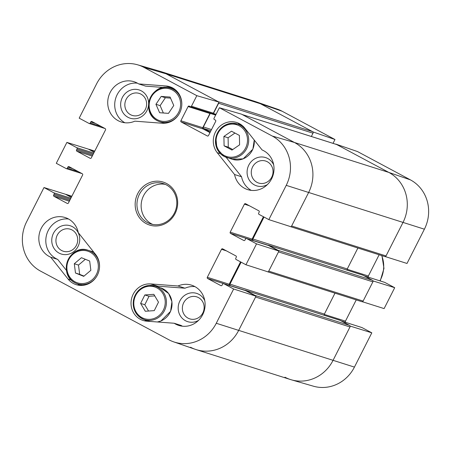 <?xml version="1.0" encoding="UTF-8"?>
<svg xmlns="http://www.w3.org/2000/svg" width="451" height="451" viewBox="0 0 451 451"><rect width="100%" height="100%" fill="white"/><g stroke="black" fill="none" stroke-linecap="round" stroke-linejoin="round"><path stroke-width="0.68" d="M140.943 94.141A11.54 10.824 107.6 0 1 141.405 113.985A11.54 10.824 107.6 0 1 124.842 105.122A11.54 10.824 107.6 0 1 140.943 94.141M198.463 297.592A11.54 10.824 107.6 0 1 198.93 317.436A11.54 10.824 107.6 0 1 182.362 308.574A11.54 10.824 107.6 0 1 198.463 297.592M72.036 229.959A11.54 10.824 107.6 0 1 72.504 249.803A11.54 10.824 107.6 0 1 55.935 240.941A11.54 10.824 107.6 0 1 72.036 229.959M267.37 161.774A11.54 10.824 107.6 0 1 267.832 181.618A11.54 10.824 107.6 0 1 251.269 172.756A11.54 10.824 107.6 0 1 267.37 161.774M173.145 88.216A18.779 17.612 -72.4 0 0 172.998 88.199L169.739 87.956M164.113 87.528L145.639 86.13L138.654 83.914L166.013 85.983A18.779 17.612 107.6 0 1 169.773 86.71A18.779 17.612 107.6 0 1 181.398 107.958A18.779 17.612 107.6 0 1 162.18 123.236L134.821 121.167A21.124 19.81 107.6 0 1 121.268 121.99A21.124 19.81 107.6 0 1 108.77 95.866A21.124 19.81 107.6 0 1 134.048 81.721A21.124 19.81 107.6 0 1 138.654 83.914M137.431 83.176A21.124 19.81 -72.4 0 0 115.76 98.081A21.124 19.81 -72.4 0 0 124.871 122.751M148.638 103.459A14.827 13.908 -72.4 0 0 141.338 90.871A14.827 13.908 -72.4 0 0 121.629 99.158A14.827 13.908 -72.4 0 0 131.128 118.472A14.827 13.908 -72.4 0 0 148.514 105.466M226.131 157.314L241.55 176.747A21.124 19.81 -72.4 0 0 251.297 190.384M240.05 124.008A18.779 17.612 -72.4 0 0 237.474 123.991M273.672 164.807A14.827 13.908 -72.4 0 0 267.764 158.504A14.827 13.908 -72.4 0 0 247.08 172.023A14.827 13.908 -72.4 0 0 267.387 184.611M174.182 323.249L146.823 321.18A18.779 17.612 107.6 0 1 143.063 320.447A18.779 17.612 107.6 0 1 131.438 299.199A18.779 17.612 107.6 0 1 150.662 283.927L178.015 285.996A21.124 19.81 107.6 0 1 191.568 285.173A21.124 19.81 107.6 0 1 204.066 311.297A21.124 19.81 107.6 0 1 178.793 325.442A21.124 19.81 107.6 0 1 174.182 323.249L181.167 325.464A21.124 19.81 -72.4 0 0 182.396 326.203M194.95 286.627A21.124 19.81 -72.4 0 0 185.006 288.212L157.647 286.143A18.779 17.612 -72.4 0 0 155.212 286.137M144.562 319.691A18.779 17.612 -72.4 0 0 146.682 321.168M204.765 300.625A14.827 13.908 -72.4 0 0 198.863 294.323A14.827 13.908 -72.4 0 0 178.173 307.841A14.827 13.908 -72.4 0 0 198.479 320.424M68.524 218.994A21.124 19.81 -72.4 0 0 46.56 234.898A21.124 19.81 -72.4 0 0 57.722 259.426L66.455 270.431M77.651 283.899A18.779 17.612 -72.4 0 0 79.771 285.37M72.436 226.69A14.827 13.908 -72.4 0 0 51.752 240.795A14.827 13.908 -72.4 0 0 73.034 252.182A14.827 13.908 -72.4 0 0 72.436 226.69M245.417 290.591A0.941 0.879 107.6 0 1 245.71 290.681L256.016 296.2L233.652 288.995L216.266 323.266A36.976 34.682 107.6 0 1 173.663 341.858A36.976 34.682 107.6 0 1 168.922 339.789L40.551 271.113A36.976 34.682 107.6 0 1 26.609 221.807L43.995 187.537L65.406 194.229L71.286 197.375M212.218 113.635L212.539 113.81A0.705 0.66 -72.4 0 0 213.441 113.494L218.634 103.256L313.017 133.203A1.173 1.099 -72.4 0 0 312.577 131.636L218.194 101.689L166.064 73.801A37.557 35.223 -72.4 0 0 159.665 71.196L137.617 64.809A36.976 34.682 107.6 0 1 143.914 67.374L196.822 95.674L218.972 102.106L166.064 73.801A37.557 35.223 -72.4 0 0 160.46 71.438L254.849 101.385A37.557 35.223 -72.4 0 1 260.452 103.753L313.355 132.053L334.98 139.511L282.078 111.211A36.976 34.682 -72.4 0 0 277.337 109.142L255.638 101.65A37.557 35.223 107.6 0 1 260.452 103.753L282.078 111.211M218.972 102.106L213.351 113.178A0.941 0.879 107.6 0 1 212.15 113.601M210.42 113.066A0.941 0.879 -72.4 0 0 209.974 113.5L202.764 127.706A0.941 0.879 -72.4 0 0 203.119 128.958L209.974 132.628M384.517 256.461A1.173 1.099 -72.4 0 0 386.022 255.937L291.634 225.99L308.597 192.56A37.557 35.223 -72.4 0 0 294.435 142.477L241.533 114.176L219.383 107.744L272.286 136.044A36.976 34.682 107.6 0 1 286.227 185.355L268.841 219.626L291.211 226.825L308.597 192.56A37.557 35.223 -72.4 0 0 294.435 142.477L242.311 114.593L336.694 144.54A1.173 1.099 -72.4 0 0 336.333 144.427M263.44 216.734L252.092 239.103A0.941 0.879 -72.4 0 0 252.447 240.36L252.673 240.479M268.317 245.457A0.941 0.879 107.6 0 1 268.604 245.547L278.915 251.066L256.546 243.861L245.947 264.76L268.311 271.959L278.915 251.066M240.541 261.868L229.193 284.237A0.941 0.879 -72.4 0 0 229.548 285.489L229.773 285.613M173.663 341.858L195.362 349.35A37.557 35.223 -72.4 0 0 238.63 330.465L256.016 296.2M137.617 64.809A36.976 34.682 107.6 0 0 96.57 83.897L79.19 118.168L89.016 123.422A0.941 0.879 -72.4 0 0 90.223 123.005L90.752 121.962A0.941 0.879 107.6 0 1 91.953 121.539L105.179 128.614A0.941 0.879 107.6 0 1 105.534 129.865L91.328 157.867A0.941 0.879 107.6 0 1 90.127 158.29L76.901 151.209A0.941 0.879 107.6 0 1 76.546 149.957L77.076 148.915A0.941 0.879 -72.4 0 0 76.721 147.663L66.889 142.403L88.3 149.095L94.18 152.241M178.015 285.996L185.006 288.212M234.565 174.531L217.235 152.692A18.779 17.612 107.6 0 1 216.457 130.311A18.779 17.612 107.6 0 1 236.685 122.509A18.779 17.612 107.6 0 1 244.769 128.118L262.099 149.952A21.124 19.81 107.6 0 1 272.675 176.358A21.124 19.81 107.6 0 1 247.695 189.623A21.124 19.81 107.6 0 1 234.565 174.531L241.55 176.747M50.737 257.205A21.124 19.81 107.6 0 1 40.167 230.805A21.124 19.81 107.6 0 1 65.141 217.54A21.124 19.81 107.6 0 1 78.271 232.631L95.601 254.471A18.779 17.612 107.6 0 1 96.379 276.846A18.779 17.612 107.6 0 1 76.157 284.654A18.779 17.612 107.6 0 1 68.067 279.045L50.737 257.205L57.722 259.426M166.425 184.921A21.124 19.81 107.6 0 1 175.146 211.434A21.124 19.81 107.6 0 1 150.493 223.865A21.124 19.81 107.6 0 1 138 197.735A21.124 19.81 107.6 0 1 163.273 183.591A21.124 19.81 107.6 0 1 166.425 184.921M166.594 183.523A22.533 21.135 -72.4 0 0 135.159 204.963A22.533 21.135 -72.4 0 0 167.501 222.264A22.533 21.135 -72.4 0 0 166.594 183.523M165.331 184.38A21.124 19.81 -72.4 0 0 142.189 199.066A21.124 19.81 -72.4 0 0 152.63 224.406M82.054 173.629L66.263 168.618A0.941 0.879 -72.4 0 1 66.122 168.556L56.29 163.301L66.889 142.403M66.263 168.618A0.941 0.879 -72.4 0 0 67.323 168.138L67.853 167.095A0.941 0.879 107.6 0 1 69.054 166.673L82.279 173.748A0.941 0.879 107.6 0 1 82.634 174.999L68.428 203.001A0.941 0.879 107.6 0 1 67.227 203.418L54.002 196.343A0.941 0.879 107.6 0 1 53.646 195.091L54.176 194.048A0.941 0.879 -72.4 0 0 53.821 192.797L43.995 187.537M233.652 288.995L223.82 283.735A0.941 0.879 -72.4 0 0 222.619 284.158L222.089 285.201A0.941 0.879 107.6 0 1 220.883 285.624L207.657 278.549A0.941 0.879 107.6 0 1 207.308 277.292L221.509 249.296A0.941 0.879 107.6 0 1 222.709 248.873L235.941 255.948A0.941 0.879 107.6 0 1 236.29 257.205L235.76 258.248A0.941 0.879 -72.4 0 0 236.115 259.5L245.947 264.76M256.546 243.861L246.72 238.607A0.941 0.879 -72.4 0 0 245.513 239.024L244.983 240.067A0.941 0.879 107.6 0 1 243.782 240.49L230.557 233.415A0.941 0.879 107.6 0 1 230.202 232.164L244.408 204.162A0.941 0.879 107.6 0 1 245.609 203.739L258.835 210.82A0.941 0.879 107.6 0 1 259.19 212.071L258.66 213.114A0.941 0.879 -72.4 0 0 259.015 214.366L268.841 219.626M219.383 107.744L214.022 118.303A0.941 0.879 -72.4 0 0 214.377 119.554L215.352 120.079A0.941 0.879 107.6 0 1 215.708 121.33L208.497 135.537A0.941 0.879 107.6 0 1 207.297 135.96L181.229 122.012A0.941 0.879 107.6 0 1 180.879 120.761L188.084 106.554A0.941 0.879 107.6 0 1 189.29 106.132L190.26 106.656A0.941 0.879 -72.4 0 0 191.461 106.233L196.822 95.674M81.434 257.713L89.67 261.028L90.865 270.307L83.728 276.345L75.486 273.024L74.297 263.75L81.434 257.713M85.34 259.286L78.491 265.075L79.68 274.355L84.016 276.102M74.297 263.75L78.491 265.075M75.486 273.024L79.68 274.355M140.622 303.416L144.839 294.954L153.819 294.328L158.487 302.17L154.276 310.632L145.29 311.258L140.622 303.416L144.816 304.746L148.554 311.032M154.749 295.884L149.027 296.284L144.816 304.746M144.839 294.954L149.027 296.284M239.402 135.43L239.594 144.833L231.983 150.059L224.091 145.836L223.905 136.439L231.51 131.213L239.402 135.43M234.954 133.051L228.093 137.769L228.285 147.167L232.733 149.546M223.905 136.439L228.093 137.769M224.091 145.836L228.285 147.167M170.546 98.121L165.387 97.743L160.122 105.619L163.347 112.992M161.199 96.413L170.083 97.061L173.765 105.489L168.499 113.364L159.615 112.722L155.933 104.294L161.199 96.413L165.387 97.743M155.933 104.294L160.122 105.619M385.205 256.568L407.005 263.463L424.391 229.193A36.976 34.682 -72.4 0 0 410.449 179.887L357.547 151.581L335.916 144.123L388.824 172.423A37.557 35.223 107.6 0 1 402.98 222.506L385.594 256.771M313.141 132.47L313.355 132.053M361.696 327.482A0.941 0.879 107.6 0 1 361.984 327.578L371.81 332.832L350.404 326.146L333.018 360.411A37.557 35.223 107.6 0 1 291.335 379.804A37.557 35.223 107.6 0 1 284.936 377.199M350.404 326.146L350.015 325.938M362.311 301.696L384.111 308.597L394.71 287.699L373.298 281.012L362.7 301.905M373.298 281.012L372.909 280.804M379.133 254.77L368.366 276.001A0.941 0.879 -72.4 0 0 368.721 277.252L368.946 277.371M384.59 282.349A0.941 0.879 107.6 0 1 384.878 282.444L394.71 287.699M356.239 299.904L345.466 321.135A0.941 0.879 -72.4 0 0 345.821 322.386L346.047 322.504M291.335 379.804L313.383 386.191A36.976 34.682 -72.4 0 0 354.43 367.103L371.81 332.832M334.98 139.511L333.03 143.356M190.547 347.247A37.557 35.223 -72.4 0 0 196.151 349.615L290.54 379.562A37.557 35.223 -72.4 0 0 333.018 360.411L349.976 326.981A1.173 1.099 -72.4 0 0 349.536 325.413L255.148 295.467A1.173 1.099 107.6 0 1 255.627 295.991M196.151 349.615A37.557 35.223 -72.4 0 0 238.63 330.465L255.593 297.034L349.976 326.981M255.148 295.467L245.62 290.371A0.705 0.66 -72.4 0 0 244.938 290.421M230.997 286.002L230.433 285.697A1.173 1.099 107.6 0 1 229.987 284.136L241.127 262.178M267.065 271.558L267.234 271.649A1.173 1.099 107.6 0 0 267.409 271.722L361.798 301.668A1.173 1.099 -72.4 0 0 363.123 301.071L372.876 281.847A1.173 1.099 -72.4 0 0 372.436 280.285L278.047 250.333A1.173 1.099 107.6 0 1 278.526 250.857M267.725 271.773A1.173 1.099 107.6 0 1 267.409 271.722M363.123 301.071L268.74 271.124L278.493 251.9L372.876 281.847M278.047 250.333L268.52 245.237A0.705 0.66 -72.4 0 0 267.838 245.293M253.89 240.868L253.327 240.563A1.173 1.099 107.6 0 1 252.887 239.002L264.027 217.049M289.965 226.425L290.134 226.515A1.173 1.099 107.6 0 0 290.309 226.588L384.692 256.534M290.624 226.639A1.173 1.099 107.6 0 1 290.309 226.588M210.29 131.996L203.829 128.541A1.173 1.099 107.6 0 1 203.384 126.973L210.273 113.393A0.705 0.66 107.6 0 1 210.538 113.105M218.758 102.524A1.173 1.099 107.6 0 1 218.634 103.256M94.287 152.032L89.377 149.405L94.755 151.108M88.689 149.304A1.173 1.099 107.6 0 1 89.377 149.405M71.393 197.166L66.483 194.539L71.856 196.241M65.795 194.432A1.173 1.099 107.6 0 1 66.483 194.539M386.022 255.937L402.98 222.506A37.557 35.223 -72.4 0 0 388.824 172.423L336.694 144.54M313.017 133.203L311.353 136.478M334.986 293.161L324.376 314.082A1.173 1.099 -72.4 0 0 324.5 315.39M339.789 320.249A0.705 0.66 107.6 0 1 340.003 320.317L349.536 325.413M357.885 248.027L347.27 268.948A1.173 1.099 -72.4 0 0 347.4 270.256M362.689 275.116A0.705 0.66 107.6 0 1 362.903 275.183L372.436 280.285M312.577 131.636L260.452 103.753L166.064 73.801L143.914 67.374M150.662 283.927L157.647 286.143M217.235 152.692L220.466 153.718M166.013 85.983L172.998 88.199M68.067 279.045L71.292 280.065M90.414 158.38L90.127 158.29M92.235 156.08L76.901 151.209M92.731 155.093L76.546 149.957M93.261 154.05L77.076 148.915M93.763 153.069L76.721 147.663M101.204 126.489L90.223 123.005M95.629 123.506L90.752 121.962M252.092 239.103L230.202 232.164M252.447 240.36L230.557 233.415M249.29 205.712L244.408 204.162M268.604 245.547L246.72 238.607M244.07 240.58L243.782 240.49M67.515 203.514L67.227 203.418M69.336 201.208L54.002 196.343M69.837 200.227L53.646 195.091M70.367 199.184L54.176 194.048M70.863 198.203L53.821 192.797M78.305 171.622L67.323 168.138M72.735 168.64L67.853 167.095M229.193 284.237L207.308 277.292M229.548 285.489L207.657 278.549M226.391 250.846L221.509 249.296M245.71 290.681L223.82 283.735M221.176 285.714L220.883 285.624M207.584 136.05L207.297 135.96M203.119 128.958L181.229 122.012M202.764 127.706L180.879 120.761M209.974 113.5L188.084 106.554M213.351 113.178L191.461 106.233M354.43 367.103L216.266 323.266M424.391 229.193L286.227 185.355M410.449 179.887L388.824 172.423L294.435 142.477L272.286 136.044M92.173 279.778A16.664 15.633 107.6 0 1 67.013 269.76A16.664 15.633 107.6 0 1 88.638 251.472A16.664 15.633 107.6 0 1 92.173 279.778M99.508 267.398A17.606 16.512 -72.4 0 0 88.244 250.322A17.606 16.512 -72.4 0 0 67.182 262.11A17.606 16.512 -72.4 0 0 77.595 283.882A17.606 16.512 -72.4 0 0 93.024 280.595A17.606 16.512 -72.4 0 0 96.644 276.424M149.055 286.261A16.664 15.633 107.6 0 1 163.363 310.113A16.664 15.633 107.6 0 1 136.134 312.019A16.664 15.633 107.6 0 1 149.055 286.261M149.343 285.427A17.606 16.512 -72.4 0 0 133.4 300.947A17.606 16.512 -72.4 0 0 144.506 319.674A17.606 16.512 -72.4 0 0 165.568 307.886A17.606 16.512 -72.4 0 0 155.155 286.114A17.606 16.512 -72.4 0 0 149.343 285.427M149.997 321.416L144.506 319.674C136.191 316.281 132.498 309.848 133.428 300.377C135.514 291.6 140.802 286.616 149.304 285.421L155.155 286.114L160.742 287.89A17.606 16.512 107.6 0 1 171.938 305.863A17.606 16.512 107.6 0 1 157.337 321.975M224.254 155.488A16.664 15.633 107.6 0 1 223.583 126.838A16.664 15.633 107.6 0 1 247.503 139.63A16.664 15.633 107.6 0 1 224.254 155.488M224.141 156.424A17.606 16.512 -72.4 0 0 226.768 157.529A17.606 16.512 -72.4 0 0 247.83 145.741A17.606 16.512 -72.4 0 0 237.412 123.969A17.606 16.512 -72.4 0 0 216.869 134.325A17.606 16.512 -72.4 0 0 224.141 156.424M254.195 139.996A17.606 16.512 107.6 0 1 232.355 159.304L224.119 156.412L216.892 148.497L215.849 137.42L220.325 128.783L227.676 124.036L237.412 123.969L242.17 125.479M177.621 114.058A16.664 15.633 107.6 0 1 150.521 112.192A16.664 15.633 107.6 0 1 166.475 88.317A16.664 15.633 107.6 0 1 177.621 114.058M181.77 105.252A17.606 16.512 -72.4 0 0 170.506 88.176A17.606 16.512 -72.4 0 0 149.444 99.964A17.606 16.512 -72.4 0 0 159.857 121.736A17.606 16.512 -72.4 0 0 178.647 114.678A17.606 16.512 -72.4 0 0 178.906 114.278M347.163 269.27L368.366 276.001M363.918 275.724L368.721 277.252M364.211 275.882L384.878 282.444M324.263 314.403L345.466 321.135M341.018 320.858L345.821 322.386M341.317 321.016L361.984 327.578M216.046 114.317L213.441 113.494M324.376 314.082L229.987 284.136M245.079 290.348L230.433 285.697M340.003 320.317L245.62 290.371M347.27 268.948L252.887 239.002M267.979 245.214L253.327 240.563M362.903 275.183L268.52 245.237M211.53 129.561L203.384 126.973M215.651 115.101L210.273 113.393M210.905 130.784L203.829 128.541M379.9 280.849A28.165 26.417 -72.4 0 0 381.693 255.587M104.953 128.496L89.157 123.484M268.463 245.491L246.579 238.545M245.57 290.624L223.679 283.679M212.291 113.658L190.401 106.712M93.678 252.047L88.244 250.322C69.381 243.078 55.845 276.632 77.595 283.882L82.353 285.393M160.742 287.89L168.663 293.556L171.927 301.674L170.608 311.314L160.922 320.988L157.382 321.975M254.251 140.064L252.87 149.168L243.179 158.842L232.355 159.304M175.259 89.687L170.506 88.176C151.637 80.932 138.107 114.486 159.857 121.736L164.609 123.247M364.143 275.849L384.737 282.382M341.249 320.982L361.843 327.516M336.519 144.467L242.226 114.548M89.202 149.332L94.761 151.096M66.308 194.466L71.867 196.23M245.513 290.326L339.902 320.272M268.413 245.192L362.796 275.138M215.781 114.847L212.641 113.849M380.227 280.95L383.97 268.446L381.952 255.666"/></g></svg>
